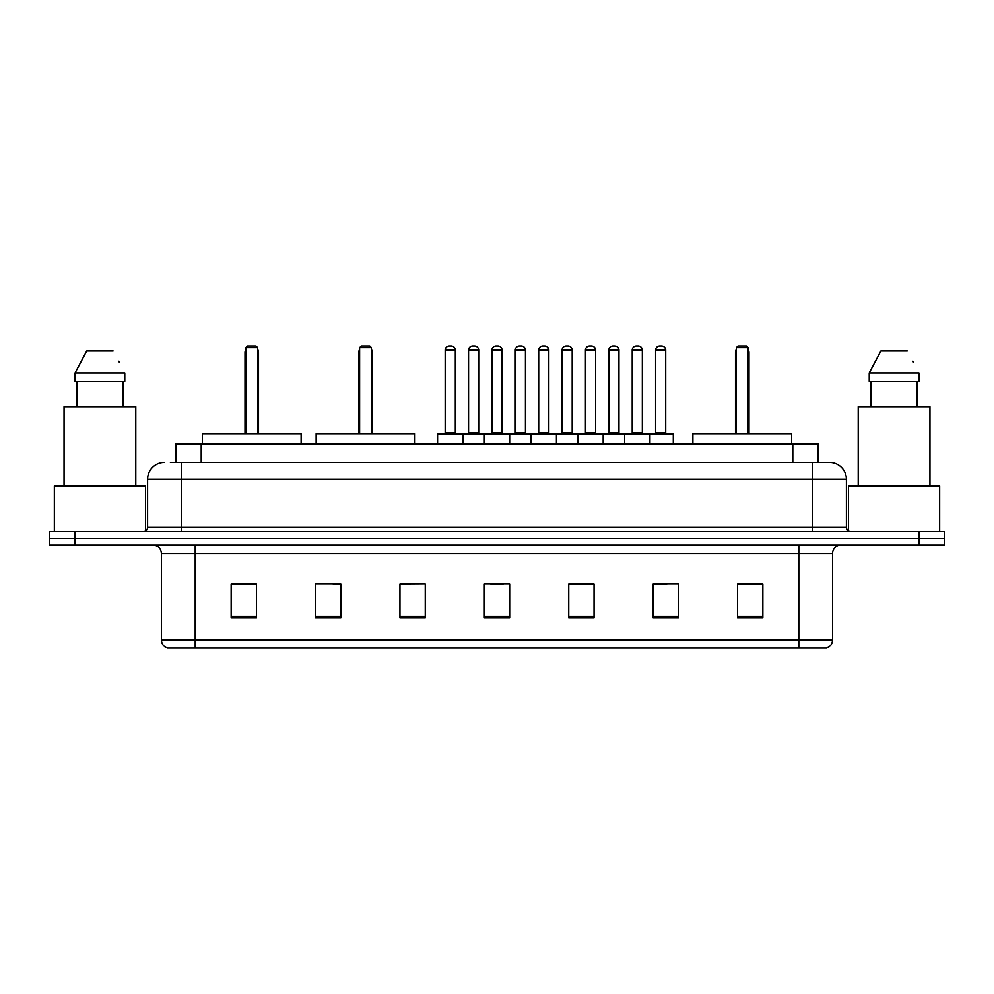 <?xml version="1.0" encoding="UTF-8"?>
<svg xmlns="http://www.w3.org/2000/svg" width="994" height="994" viewBox="0 0 994 994"><rect width="100%" height="100%" fill="white"/><g stroke="black" fill="none" stroke-linecap="round" stroke-linejoin="round"><path stroke-width="1.49" d="M170.396 462.396L181.355 462.396L170.396 462.396L175.888 462.396L175.888 443.833L818.112 443.833L818.112 462.396M164.482 462.396A16.873 16.873 0 0 0 147.597 479.282L147.597 527.379A4.224 4.224 0 0 1 143.385 531.604M846.403 479.282L181.355 479.282L181.355 462.396L829.518 462.396A16.873 16.873 0 0 1 846.403 479.282L846.403 527.379C846.652 529.951 848.056 531.355 850.615 531.604M75.022 531.604L49.7 531.604L49.7 538.35L75.022 538.35L49.7 538.35L49.7 545.11L75.022 545.11L75.022 538.35L918.978 538.35L75.022 538.35L75.022 531.604L918.978 531.604L918.978 538.35L944.3 538.35L918.978 538.35L918.978 545.11L75.022 545.11M918.978 545.11L944.3 545.11L944.3 531.604L918.978 531.604M829.269 462.396L823.604 462.396M832.562 639.962C832.326 644.013 830.301 646.709 826.486 648.063L798.803 648.063L798.803 639.962L832.562 639.962L832.562 553.546A8.437 8.437 0 0 1 840.999 545.11M798.803 648.063L167.514 648.063A8.437 8.437 0 0 1 161.438 639.962L161.438 553.546C160.941 548.415 158.133 545.607 153.001 545.11M762.845 617.771L762.845 584.012L737.523 584.012L737.523 617.771L762.845 617.771M678.455 617.771L678.455 584.012L653.133 584.012L653.133 617.771L678.455 617.771M594.052 617.771L594.052 584.012L568.742 584.012L568.742 617.771L594.052 617.771M256.477 617.771L256.477 584.012L231.155 584.012L231.155 617.771L256.477 617.771M340.867 617.771L340.867 584.012L315.545 584.012L315.545 617.771L340.867 617.771M425.258 617.771L425.258 584.012L399.948 584.012L399.948 617.771L425.258 617.771M509.661 617.771L509.661 584.012L484.339 584.012L484.339 617.771L509.661 617.771M783.446 648.063L195.197 648.063L195.197 639.962L798.803 639.962L798.803 553.546L161.438 553.546M654.313 584.186L666.974 584.186M425.258 584.012L399.948 584.186L425.258 584.012M333.015 584.186L340.867 584.186M584.186 584.186L573.463 584.186M490.676 584.186L503.324 584.186M256.477 584.186L231.155 584.186M594.052 584.186L568.742 584.186M762.845 584.186L737.523 584.186M145.484 531.032L145.484 486.029L54.347 486.029L54.347 531.604M135.78 486.029L135.78 406.695L64.051 406.695L64.051 486.029M122.933 381.373L122.933 406.695L122.933 381.373M75.059 372.936L86.739 350.994L75.059 372.936L75.059 381.373L124.772 381.373L124.772 372.936L75.059 372.936M119.442 362.512L118.771 361.244M76.898 381.373L76.898 406.695M113.092 350.994L86.739 350.994M301.12 443.833L301.12 433.707L202.378 433.707L202.378 443.833M245.841 347.614L247.531 345.937L255.967 345.937L257.657 347.614L245.841 347.614L245.841 433.707M257.657 347.614L257.657 433.707M258.502 433.707L258.502 352.684A6.747 6.747 0 0 0 257.657 349.416M244.996 433.707L244.996 352.684L245.841 352.684M939.653 531.604L939.653 486.029L848.516 486.029L848.516 531.032M929.949 486.029L929.949 406.695L858.22 406.695L858.22 486.029M869.228 372.936L880.908 350.994L869.228 372.936L869.228 381.373L918.941 381.373L918.941 372.936L869.228 372.936M913.61 362.512L912.939 361.244M871.067 381.373L871.067 406.695M917.102 406.695L917.102 381.373M907.261 350.994L880.908 350.994M414.883 443.833L414.883 433.707L316.142 433.707L316.142 443.833M359.604 347.614L361.294 345.937L369.731 345.937L371.421 347.614L359.604 347.614L359.604 433.707M371.421 347.614L371.421 433.707M372.265 433.707L372.265 352.684A6.747 6.747 0 0 0 371.421 349.416M358.759 433.707L358.759 352.684L359.604 352.684M791.622 443.833L791.622 433.707L692.88 433.707L692.88 443.833M736.343 347.614L738.033 345.937L746.469 345.937L748.159 347.614L736.343 347.614L736.343 433.707M748.159 347.614L748.159 433.707M749.004 433.707L749.004 352.684A6.747 6.747 0 0 0 748.159 349.416M735.498 433.707L735.498 352.684L736.343 352.684M648.834 433.707L672.466 433.707A0.845 0.845 0 0 1 673.298 434.552L437.584 434.552A0.845 0.845 0 0 1 438.429 433.707L462.061 433.707A0.845 0.845 0 0 1 462.906 434.552L462.906 443.833M455.314 350.149L445.175 350.149A4.224 4.224 0 0 1 449.4 345.937L451.09 345.937A4.224 4.224 0 0 1 455.314 350.149L455.314 432.862A0.845 0.845 0 0 0 456.147 433.707M445.175 350.149L445.175 432.862A0.845 0.845 0 0 1 444.343 433.707M437.584 434.552L437.584 443.833M484.339 443.833L484.339 434.552A0.845 0.845 0 0 1 485.184 433.707L508.816 433.707A0.845 0.845 0 0 1 509.661 434.552L509.661 443.833M502.069 350.149L491.931 350.149A4.224 4.224 0 0 1 496.155 345.937L497.845 345.937A4.224 4.224 0 0 1 502.069 350.149L502.069 432.862A0.845 0.845 0 0 0 502.902 433.707M491.931 350.149L491.931 432.862A0.845 0.845 0 0 1 491.098 433.707M531.094 443.833L531.094 434.552A0.845 0.845 0 0 1 531.939 433.707L555.571 433.707A0.845 0.845 0 0 1 556.416 434.552L556.416 443.833M548.825 350.149L538.686 350.149A4.224 4.224 0 0 1 542.91 345.937L544.6 345.937A4.224 4.224 0 0 1 548.825 350.149L548.825 432.862A0.845 0.845 0 0 0 549.657 433.707M538.686 350.149L538.686 432.862A0.845 0.845 0 0 1 537.853 433.707M577.849 443.833L577.849 434.552A0.845 0.845 0 0 1 578.694 433.707L602.327 433.707A0.845 0.845 0 0 1 603.172 434.552L603.172 443.833M595.58 350.149L585.441 350.149A4.224 4.224 0 0 1 589.666 345.937L591.355 345.937A4.224 4.224 0 0 1 595.58 350.149L595.58 432.862A0.845 0.845 0 0 0 596.425 433.707M585.441 350.149L585.441 432.862A0.845 0.845 0 0 1 584.609 433.707M624.605 443.833L624.605 434.552A0.845 0.845 0 0 1 625.45 433.707L649.082 433.707A0.845 0.845 0 0 1 649.927 434.552L649.927 443.833M642.335 350.149L632.209 350.149A4.224 4.224 0 0 1 636.421 345.937L638.111 345.937A4.224 4.224 0 0 1 642.335 350.149L642.335 432.862A0.845 0.845 0 0 0 643.18 433.707M632.209 350.149L632.209 432.862A0.845 0.845 0 0 1 631.364 433.707M485.432 433.707L461.812 433.707M468.559 350.149A4.224 4.224 0 0 1 472.784 345.937L474.461 345.937A4.224 4.224 0 0 1 478.686 350.149L468.559 350.149L468.559 432.862A0.845 0.845 0 0 1 467.714 433.707M478.686 350.149L478.686 432.862A0.845 0.845 0 0 0 479.53 433.707M532.188 433.707L508.568 433.707M515.314 350.149A4.224 4.224 0 0 1 519.539 345.937L521.216 345.937A4.224 4.224 0 0 1 525.441 350.149L515.314 350.149L515.314 432.862A0.845 0.845 0 0 1 514.47 433.707M525.441 350.149L525.441 432.862A0.845 0.845 0 0 0 526.286 433.707M578.943 433.707L555.323 433.707M562.07 350.149A4.224 4.224 0 0 1 566.294 345.937L567.972 345.937A4.224 4.224 0 0 1 572.196 350.149L562.07 350.149L562.07 432.862A0.845 0.845 0 0 1 561.225 433.707M572.196 350.149L572.196 432.862A0.845 0.845 0 0 0 573.041 433.707M625.698 433.707L602.078 433.707M608.825 350.149A4.224 4.224 0 0 1 613.049 345.937L614.727 345.937A4.224 4.224 0 0 1 618.951 350.149L608.825 350.149L608.825 432.862A0.845 0.845 0 0 1 607.98 433.707M618.951 350.149L618.951 432.862A0.845 0.845 0 0 0 619.796 433.707M655.58 350.149A4.224 4.224 0 0 1 659.805 345.937L661.482 345.937A4.224 4.224 0 0 1 665.707 350.149L655.58 350.149L655.58 432.862A0.845 0.845 0 0 1 654.735 433.707M665.707 350.149L665.707 432.862A0.845 0.845 0 0 0 666.552 433.707M673.298 434.552L673.298 443.833M201.21 462.396L201.21 443.833M792.79 462.396L792.79 443.833M181.355 531.604L181.355 479.282L147.597 479.282M147.597 527.379L846.403 527.379M812.645 462.396L812.645 531.604M798.803 545.11L798.803 553.546L832.562 553.546M161.438 639.962L195.197 639.962L195.197 545.11M509.661 616.603L484.339 616.603M425.258 616.603L399.948 616.603M340.867 616.603L315.545 616.603M256.477 616.603L231.155 616.603M594.052 616.603L568.742 616.603M678.455 616.603L653.133 616.603M762.845 616.603L737.523 616.603M257.657 352.684L258.502 352.684M371.421 352.684L372.265 352.684M748.159 352.684L749.004 352.684M445.175 432.862L455.314 432.862M491.931 432.862L502.069 432.862M538.686 432.862L548.825 432.862M585.441 432.862L595.58 432.862M632.209 432.862L642.335 432.862M468.559 432.862L478.686 432.862M515.314 432.862L525.441 432.862M562.07 432.862L572.196 432.862M608.825 432.862L618.951 432.862M655.58 432.862L665.707 432.862M245.841 349.416A6.747 6.747 0 0 0 244.996 352.684M359.604 349.416A6.747 6.747 0 0 0 358.759 352.684M736.343 349.416A6.747 6.747 0 0 0 735.498 352.684"/></g></svg>
